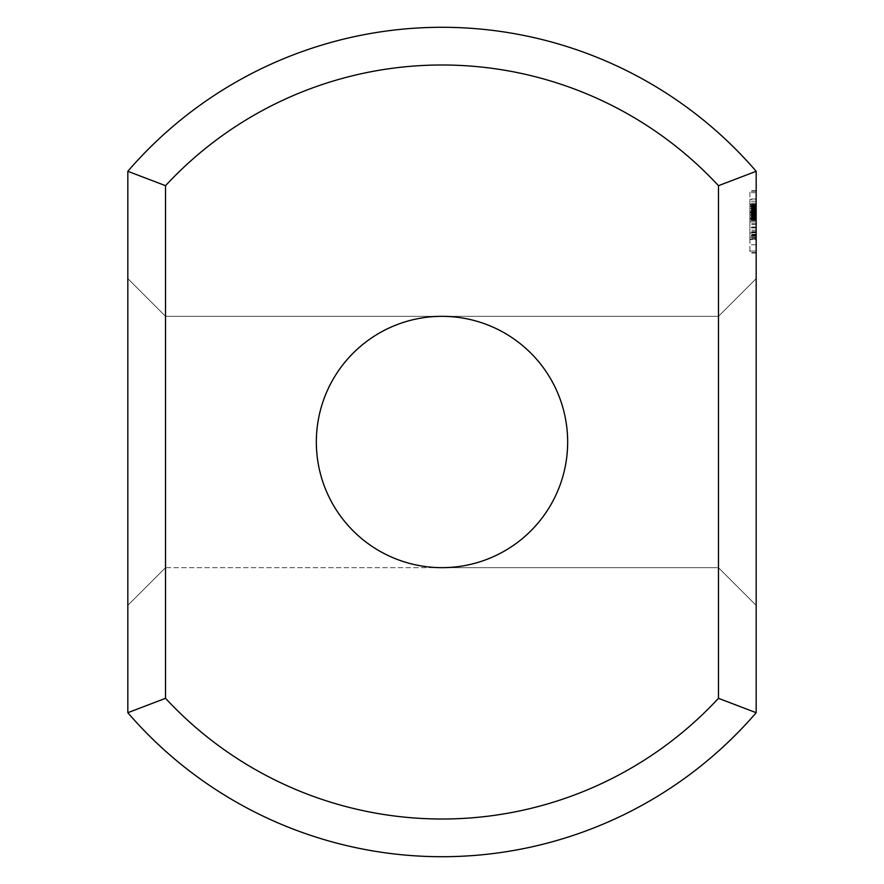 <?xml version="1.0" encoding="UTF-8"?>
<svg xmlns="http://www.w3.org/2000/svg" width="884" height="884" viewBox="0 0 884 884"><rect width="100%" height="100%" fill="white"/><g stroke="black" fill="none" stroke-linecap="round" stroke-linejoin="round"><path stroke-width="0.66" stroke-dasharray="4.42 3.31" d="M127.826 605.374L165.529 567.672L165.529 316.328L165.529 567.672L442 567.672L427.933 566.876L414.032 564.522L400.496 560.622L387.479 555.218L375.136 548.412L363.644 540.257L353.136 530.864L343.743 520.356L335.589 508.864L328.782 496.521L323.378 483.504L319.478 469.968L317.124 456.067L316.328 442L317.124 427.933L319.478 414.032L323.378 400.496L328.782 387.479L335.589 375.136L343.743 363.644L353.136 353.136L363.644 343.743L375.136 335.589L387.479 328.782L400.496 323.378L414.032 319.478L427.933 317.124L442 316.328L427.933 317.124L414.032 319.478L400.496 323.378L387.479 328.782L375.136 335.589L363.644 343.743L353.136 353.136L343.743 363.644L335.589 375.136L328.782 387.479L323.378 400.496L319.478 414.032L317.124 427.933L316.328 442L317.124 456.067L319.478 469.968L323.378 483.504L328.782 496.521L335.589 508.864L343.743 520.356L353.136 530.864L363.644 540.257L375.136 548.412L387.479 555.218L400.496 560.622L414.032 564.522L427.933 566.876L442 567.672L427.933 566.876L414.032 564.522L400.496 560.622L387.479 555.218L375.136 548.412L363.644 540.257L353.136 530.864L343.743 520.356L335.589 508.864L328.782 496.521L323.378 483.504L319.478 469.968L317.124 456.067L316.328 442L317.124 427.933L319.478 414.032L323.378 400.496L328.782 387.479L335.589 375.136L343.743 363.644L353.136 353.136L363.644 343.743L375.136 335.589L387.479 328.782L400.496 323.378L414.032 319.478L427.933 317.124L442 316.328L456.067 317.124L469.968 319.478L483.504 323.378L496.521 328.782L508.864 335.589L520.356 343.743L530.864 353.136L540.257 363.644L548.412 375.136L555.218 387.479L560.622 400.496L564.522 414.032L566.876 427.933L567.672 442L566.876 456.067L564.522 469.968L560.622 483.504L555.218 496.521L548.412 508.864L540.257 520.356L530.864 530.864L520.356 540.257L508.864 548.412L496.521 555.218L483.504 560.622L469.968 564.522L456.067 566.876L442 567.672L456.067 566.876L469.968 564.522L483.504 560.622L496.521 555.218L508.864 548.412L520.356 540.257L530.864 530.864L540.257 520.356L548.412 508.864L555.218 496.521L560.622 483.504L564.522 469.968L566.876 456.067L567.672 442L566.876 456.067L564.522 469.968L560.622 483.504L555.218 496.521L548.412 508.864L540.257 520.356L530.864 530.864L520.356 540.257L508.864 548.412L496.521 555.218L483.504 560.622L469.968 564.522L456.067 566.876L442 567.672L456.067 566.876L469.968 564.522L483.504 560.622L496.521 555.218L508.864 548.412L520.356 540.257L530.864 530.864L540.257 520.356L548.412 508.864L555.218 496.521L560.622 483.504L564.522 469.968L566.876 456.067L567.672 442L566.876 427.933L564.522 414.032L560.622 400.496L555.218 387.479L548.412 375.136L540.257 363.644L530.864 353.136L520.356 343.743L508.864 335.589L496.521 328.782L483.504 323.378L469.968 319.478L456.067 317.124L442 316.328L456.067 317.124L469.968 319.478L483.504 323.378L496.521 328.782L508.864 335.589L520.356 343.743L530.864 353.136L540.257 363.644L548.412 375.136L555.218 387.479L560.622 400.496L564.522 414.032L566.876 427.933L567.672 442L566.876 427.933L564.522 414.032L560.622 400.496L555.218 387.479L548.412 375.136L540.257 363.644L530.864 353.136L520.356 343.743L508.864 335.589L496.521 328.782L483.504 323.378L469.968 319.478L456.067 317.124L442 316.328L427.933 317.124L414.032 319.478L400.496 323.378L387.479 328.782L375.136 335.589L363.644 343.743L353.136 353.136L343.743 363.644L335.589 375.136L328.782 387.479L323.378 400.496L319.478 414.032L317.124 427.933L316.328 442L317.124 456.067L319.478 469.968L323.378 483.504L328.782 496.521L335.589 508.864L343.743 520.356L353.136 530.864L363.644 540.257L375.136 548.412L387.479 555.218L400.496 560.622L414.032 564.522L427.933 566.876L442 567.672A125.672 125.672 0 0 0 550.831 379.17A125.672 125.672 0 0 0 333.169 379.17A125.672 125.672 0 0 0 442 567.672L427.933 566.876L414.032 564.522L400.496 560.622L387.479 555.218L375.136 548.412L363.644 540.257L353.136 530.864L343.743 520.356L335.589 508.864L328.782 496.521L323.378 483.504L319.478 469.968L317.124 456.067L316.328 442L317.124 427.933L319.478 414.032L323.378 400.496L328.782 387.479L335.589 375.136L343.743 363.644L353.136 353.136L363.644 343.743L375.136 335.589L387.479 328.782L400.496 323.378L414.032 319.478L427.933 317.124L442 316.328L427.933 317.124L414.032 319.478L400.496 323.378L387.479 328.782L375.136 335.589L363.644 343.743L353.136 353.136L343.743 363.644L335.589 375.136L328.782 387.479L323.378 400.496L319.478 414.032L317.124 427.933L316.328 442L317.124 427.933L319.478 414.032L323.378 400.496L328.782 387.479L335.589 375.136L343.743 363.644L353.136 353.136L363.644 343.743L375.136 335.589L387.479 328.782L400.496 323.378L414.032 319.478L427.933 317.124L442 316.328L427.933 317.124L414.032 319.478L400.496 323.378L387.479 328.782L375.136 335.589L363.644 343.743L353.136 353.136L343.743 363.644L335.589 375.136L328.782 387.479L323.378 400.496L319.478 414.032L317.124 427.933L316.328 442L317.124 427.933L319.478 414.032L323.378 400.496L328.782 387.479L335.589 375.136L343.743 363.644L353.136 353.136L363.644 343.743L375.136 335.589L387.479 328.782L400.496 323.378L414.032 319.478L427.933 317.124L442 316.328L427.933 317.124L414.032 319.478L400.496 323.378L387.479 328.782L375.136 335.589L363.644 343.743L353.136 353.136L343.743 363.644L335.589 375.136L328.782 387.479L323.378 400.496L319.478 414.032L317.124 427.933L316.328 442L317.124 456.067L319.478 469.968L323.378 483.504L328.782 496.521L335.589 508.864L343.743 520.356L353.136 530.864L363.644 540.257L375.136 548.412L387.479 555.218L400.496 560.622L414.032 564.522L427.933 566.876L442 567.672L427.933 566.876L414.032 564.522L400.496 560.622L387.479 555.218L375.136 548.412L363.644 540.257L353.136 530.864L343.743 520.356L335.589 508.864L328.782 496.521L323.378 483.504L319.478 469.968L317.124 456.067L316.328 442L317.124 456.067L319.478 469.968L323.378 483.504L328.782 496.521L335.589 508.864L343.743 520.356L353.136 530.864L363.644 540.257L375.136 548.412L387.479 555.218L400.496 560.622L414.032 564.522L427.933 566.876L442 567.672L427.933 566.876L414.032 564.522L400.496 560.622L387.479 555.218L375.136 548.412L363.644 540.257L353.136 530.864L343.743 520.356L335.589 508.864L328.782 496.521L323.378 483.504L319.478 469.968L317.124 456.067L316.328 442L317.124 456.067L319.478 469.968L323.378 483.504L328.782 496.521L335.589 508.864L343.743 520.356L353.136 530.864L363.644 540.257L375.136 548.412L387.479 555.218L400.496 560.622L414.032 564.522L427.933 566.876L442 567.672L718.471 567.672L718.471 316.328L718.471 567.672L718.471 316.328L718.471 567.672L718.471 316.328L718.471 567.672L718.471 316.328L718.471 567.672L718.471 316.328L718.471 567.672L442 567.672L456.067 566.876L469.968 564.522L483.504 560.622L496.521 555.218L508.864 548.412L520.356 540.257L530.864 530.864L540.257 520.356L548.412 508.864L555.218 496.521L560.622 483.504L564.522 469.968L566.876 456.067L567.672 442L566.876 456.067L564.522 469.968L560.622 483.504L555.218 496.521L548.412 508.864L540.257 520.356L530.864 530.864L520.356 540.257L508.864 548.412L496.521 555.218L483.504 560.622L469.968 564.522L456.067 566.876L442 567.672L456.067 566.876L469.968 564.522L483.504 560.622L496.521 555.218L508.864 548.412L520.356 540.257L530.864 530.864L540.257 520.356L548.412 508.864L555.218 496.521L560.622 483.504L564.522 469.968L566.876 456.067L567.672 442L566.876 427.933L564.522 414.032L560.622 400.496L555.218 387.479L548.412 375.136L540.257 363.644L530.864 353.136L520.356 343.743L508.864 335.589L496.521 328.782L483.504 323.378L469.968 319.478L456.067 317.124L442 316.328L718.471 316.328L442 316.328L456.067 317.124L469.968 319.478L483.504 323.378L496.521 328.782L508.864 335.589L520.356 343.743L530.864 353.136L540.257 363.644L548.412 375.136L555.218 387.479L560.622 400.496L564.522 414.032L566.876 427.933L567.672 442L566.876 427.933L564.522 414.032L560.622 400.496L555.218 387.479L548.412 375.136L540.257 363.644L530.864 353.136L520.356 343.743L508.864 335.589L496.521 328.782L483.504 323.378L469.968 319.478L456.067 317.124L442 316.328L456.067 317.124L469.968 319.478L483.504 323.378L496.521 328.782L508.864 335.589L520.356 343.743L530.864 353.136L540.257 363.644L548.412 375.136L555.218 387.479L560.622 400.496L564.522 414.032L566.876 427.933L567.672 442L566.876 456.067L564.522 469.968L560.622 483.504L555.218 496.521L548.412 508.864L540.257 520.356L530.864 530.864L520.356 540.257L508.864 548.412L496.521 555.218L483.504 560.622L469.968 564.522L456.067 566.876L442 567.672L456.067 566.876L469.968 564.522L483.504 560.622L496.521 555.218L508.864 548.412L520.356 540.257L530.864 530.864L540.257 520.356L548.412 508.864L555.218 496.521L560.622 483.504L564.522 469.968L566.876 456.067L567.672 442L566.876 456.067L564.522 469.968L560.622 483.504L555.218 496.521L548.412 508.864L540.257 520.356L530.864 530.864L520.356 540.257L508.864 548.412L496.521 555.218L483.504 560.622L469.968 564.522L456.067 566.876L442 567.672L165.529 567.672L165.529 316.328L442 316.328L456.067 317.124L469.968 319.478L483.504 323.378L496.521 328.782L508.864 335.589L520.356 343.743L530.864 353.136L540.257 363.644L548.412 375.136L555.218 387.479L560.622 400.496L564.522 414.032L566.876 427.933L567.672 442L566.876 427.933L564.522 414.032L560.622 400.496L555.218 387.479L548.412 375.136L540.257 363.644L530.864 353.136L520.356 343.743L508.864 335.589L496.521 328.782L483.504 323.378L469.968 319.478L456.067 317.124L442 316.328L165.529 316.328L165.529 567.672L165.529 316.328L165.529 567.672L165.529 316.328L165.529 567.672L165.529 316.328L165.529 567.672L127.826 605.374L127.826 278.626L165.529 316.328L127.826 278.626L127.826 605.374L127.826 278.626L127.826 605.374L127.826 278.626L127.826 605.374L127.826 278.626L127.826 605.374L127.826 278.626L127.826 605.374L165.529 567.672L127.826 605.374L165.529 567.672L718.471 567.672L756.174 605.374L756.174 278.626L756.174 605.374L756.174 278.626L756.174 605.374L756.174 278.626L756.174 605.374L756.174 278.626L756.174 605.374L756.174 278.626L756.174 605.374L718.471 567.672L756.174 605.374M756.174 712.703L756.174 171.297A414.707 414.707 0 0 0 127.826 171.297L127.826 712.703A414.707 414.707 0 0 0 756.174 712.703L718.471 698.316A377.004 377.004 0 0 1 165.529 698.316L127.826 712.703M127.826 171.297L165.529 185.684L165.529 698.316M756.174 212.768L756.174 204.171L756.174 220.591L756.174 204.171L756.174 220.591L756.174 212.768L749.886 212.768L749.886 204.171L749.886 220.591L749.886 204.171L749.886 220.591L749.886 212.768L756.174 212.768M756.174 212.359L756.174 220.591L756.174 210.458L756.174 212.359L749.886 212.359L749.886 210.458L749.886 218.58L749.886 204.171L749.886 223.785L749.886 199.353L749.886 223.785L749.886 204.48L749.886 220.271L749.886 204.48L749.886 220.271L749.886 207.375L749.886 220.271L749.886 212.171L756.174 212.359L749.886 212.359L756.174 212.359L756.174 206.37L756.174 217.188L756.174 205.939L749.886 205.939L756.174 205.939L756.174 218.414L756.174 204.48L756.174 220.271L756.174 204.48L756.174 220.271L756.174 218.414L749.886 218.414L749.886 217.166L749.886 218.823L756.174 218.414L749.886 218.414L756.174 218.414L749.886 218.414L756.174 218.414L756.174 212.37L756.174 223.785L756.174 201.198L756.174 223.785L756.174 204.171L756.174 221.928L756.174 204.624L756.174 214.226L749.886 214.226L756.174 214.193L756.174 218.47L749.886 218.47L756.174 218.47L756.174 212.171L749.886 212.403M756.174 211.055L756.174 207.839L756.174 211.055L749.886 211.055M756.174 199.353L756.174 201.198L756.174 199.353L749.886 199.353L756.174 199.353M756.174 217.939L756.174 239.089L756.174 204.624L756.174 239.089L756.174 204.624L756.174 239.089L756.174 217.939L749.886 217.939L749.886 238.15L756.174 238.15M756.174 238.094L749.886 238.094L749.886 239.056L756.174 239.056L749.886 239.089L756.174 239.089L749.886 239.089L756.174 239.089L756.174 204.624L756.174 239.089L749.886 239.089L749.886 204.171L749.886 238.15M756.174 251.012L756.174 244.769L756.174 253.045L756.174 251.012L749.886 251.012L749.886 190.701L749.886 253.045L749.886 251.012L756.174 251.012M756.174 239.509L756.174 244.769L756.174 235.498L756.174 239.509L749.886 239.509L756.174 239.509M756.174 232.967L756.174 227.497L756.174 232.967L749.886 232.967L756.174 232.967M756.174 221.873L756.174 237.277L756.174 216.26L756.174 221.873L749.886 221.873L749.886 206.48L749.886 227.873L749.886 221.873L756.174 221.873L749.886 221.873L756.174 221.873L749.886 221.873L756.174 221.873L756.174 215.884L749.886 215.884L756.174 215.884L756.174 210.989L749.886 210.989L756.174 210.989L756.174 207.685L749.886 207.685L756.174 207.685L756.174 206.48L749.886 206.48L756.174 206.48L749.886 206.48L756.174 206.48L749.886 206.48L756.174 206.48L749.886 206.48L756.174 206.48L756.174 221.873L749.886 221.873M756.174 210.779L756.174 216.26L756.174 208.259L756.174 210.779L749.886 210.779M756.174 204.237L756.174 198.988L756.174 204.237L749.886 204.237L756.174 204.237M756.174 192.745L756.174 198.988L756.174 191.209L756.174 192.745L749.886 192.745L756.174 192.745M756.174 190.701L749.886 190.701M756.174 171.297L718.471 185.684A377.004 377.004 0 0 0 165.529 185.684M718.471 185.684L718.471 698.316M756.174 278.626L718.471 316.328L756.174 278.626L718.471 316.328L756.174 278.626L718.471 316.328L165.529 316.328L127.826 278.626M756.174 213.121L749.886 213.121L756.174 213.121M756.174 213.276L749.886 213.243M756.174 220.591L749.886 220.591L756.174 220.591M756.174 219.597L749.886 219.597L756.174 219.597M756.174 217.376L749.886 217.376L756.174 217.376M756.174 218.779L749.886 218.779L756.174 218.779M756.174 218.293L749.886 218.293L756.174 218.282M756.174 213.939L749.886 213.939L756.174 213.939M756.174 211.607L749.886 211.607L756.174 211.63M756.174 206.856L749.886 206.856L756.174 206.856M756.174 205.983L749.886 205.983L756.174 205.983M756.174 207.386L749.886 207.386L756.174 207.386M756.174 205.165L749.886 205.165L756.174 205.165M756.174 204.171L749.886 204.171L756.174 204.171M756.174 210.458L749.886 210.458L756.174 210.458M756.174 220.271L749.886 220.282L756.174 220.271M756.174 204.48L749.886 204.48L756.174 204.491M756.174 212.083L749.886 212.083L756.174 212.094M756.174 213.84L749.886 213.84L756.174 213.84M756.174 217.022L749.886 217.022L756.174 217.022M756.174 219.486L749.886 219.486L756.174 219.486M756.174 208.06L749.886 208.06L756.174 208.06M756.174 205.431L749.886 205.431L756.174 205.431M756.174 207.375L749.886 207.375M756.174 218.613L749.886 218.613M756.174 210.06L749.886 210.06L756.174 210.06M756.174 207.839L749.886 207.839L756.174 207.839M756.174 205.618L749.886 205.618L756.174 205.618M756.174 204.624L749.886 204.624L749.886 239.089L749.886 204.624L756.174 204.624L749.886 204.624M756.174 210.37L749.886 210.37L756.174 210.37M756.174 223.785L749.886 223.785M756.174 221.928L749.886 221.928L756.174 221.928M756.174 212.436L749.886 212.436M756.174 210.58L749.886 210.58L756.174 210.58M756.174 203.121L749.886 203.121L756.174 203.121M756.174 201.198L749.886 201.198L756.174 201.198M756.174 219.652L749.886 219.652M756.174 217.066L749.886 217.066M756.174 219.575L749.886 219.575M756.174 219.354L749.886 219.354L756.174 219.32M756.174 237.177L749.886 237.177L756.174 237.177M756.174 206.513L749.886 206.513L756.174 206.524M756.174 208.392L749.886 208.392L749.886 220.017L749.886 208.392L756.174 208.392L749.886 208.392L756.174 208.392L749.886 208.392L756.174 208.392L749.886 208.392L756.174 208.392L756.174 220.017L749.886 220.017L756.174 220.017L756.174 214.403L749.886 214.403L756.174 214.403L756.174 220.017L749.886 220.017L756.174 220.017L756.174 208.392M756.174 219.961L749.886 219.928L756.174 219.961M756.174 235.266L749.886 235.266L756.174 235.232M756.174 237.089L749.886 237.089L756.174 237.089M756.174 206.624L749.886 206.624L756.174 206.624M749.886 238.094L749.886 217.939M756.174 230.138L749.886 230.138M756.174 212.282L749.886 212.282M756.174 213.21L749.886 213.21M756.174 230.205L749.886 230.205M756.174 239.089L749.886 239.089M756.174 234.326L749.886 234.326M756.174 224.304L749.886 224.304M756.174 216.657L749.886 216.657M756.174 211.409L749.886 211.364M756.174 211.961L749.886 211.961M756.174 211.265L749.886 211.265M756.174 208.646L749.886 208.646M756.174 209.199L749.886 209.165M756.174 227.011L749.886 227.011M756.174 232.205L749.886 232.205M756.174 231.663L749.886 231.663M756.174 232.37L749.886 232.37M756.174 234.967L749.886 234.967M756.174 244.769L749.886 244.769L756.174 244.769M756.174 235.498L749.886 235.498L756.174 235.498M756.174 227.497L749.886 227.497L756.174 227.497M756.174 216.26L749.886 216.26L756.174 216.26M756.174 208.259L749.886 208.259L756.174 208.259M756.174 198.988L749.886 198.988L756.174 198.988M756.174 191.209L749.886 191.209L756.174 191.209M756.174 252.559L749.886 252.559M756.174 253.045L749.886 253.045M756.174 252.515L749.886 252.515M749.886 237.277L749.886 227.873L749.886 237.277L756.174 237.277M756.174 218.823L749.886 218.823L756.174 218.823L756.174 217.166L756.174 218.823M756.174 236.061L749.886 236.061L756.174 236.061M756.174 232.757L749.886 232.757L756.174 232.757M756.174 227.873L749.886 227.873L756.174 227.873M756.174 214.503L749.886 214.503L756.174 214.503M756.174 216.79L749.886 216.79L756.174 216.79M756.174 218.481L749.886 218.481L756.174 218.481M756.174 219.707L749.886 219.707L756.174 219.707M756.174 220.381L749.886 220.381L756.174 220.381M756.174 218.414L749.886 218.414L756.174 218.414M756.174 218.679L749.886 218.679L756.174 218.679M756.174 217.586L749.886 217.586L756.174 217.586M756.174 216.58L749.886 216.58L756.174 216.58M756.174 214.613L749.886 214.613L756.174 214.613M756.174 212.049L749.886 212.049L756.174 212.049M756.174 210.723L749.886 210.723L756.174 210.723M756.174 209.32L749.886 209.32L756.174 209.32M756.174 207.895L749.886 207.895L756.174 207.895M756.174 206.204L749.886 206.204L756.174 206.182M756.174 206.381L749.886 206.381L756.174 206.37M756.174 204.524L749.886 204.524L756.174 204.558M756.174 207.188L749.886 207.188L756.174 207.188M756.174 210.945L749.886 210.945L756.174 210.945M756.174 218.547L749.886 218.547L756.174 218.58M756.174 206.16L749.886 206.16L756.174 206.16M756.174 208.978L749.886 208.978L756.174 208.978M756.174 213.044L749.886 213.044L756.174 213.044M756.174 213.486L749.886 213.486L756.174 213.486M756.174 214.702L749.886 214.702L756.174 214.702M756.174 218.072L749.886 218.072L756.174 218.072M756.174 216.061L749.886 216.061L756.174 216.061M756.174 211.718L749.886 211.718L756.174 211.718M756.174 211.011L749.886 211.011L756.174 211.011M756.174 210.237L749.886 210.237L756.174 210.237M756.174 208.679L749.886 208.679L756.174 208.679M756.174 206.712L749.886 206.712L756.174 206.712M756.174 207.143L749.886 207.143L756.174 207.143M756.174 217.784L749.886 217.784M756.174 215.497L749.886 215.497L756.174 215.453M756.174 219.287L749.886 219.287M756.174 220.039L749.886 220.039M756.174 212.005L749.886 212.005M756.174 213.552L749.886 213.552M756.174 207.596L749.886 207.596L756.174 207.596M756.174 209.607L749.886 209.607L756.174 209.607M756.174 207.63L749.886 207.63L756.174 207.63M756.174 215.132L749.886 215.132L756.174 215.132M756.174 217.166L749.886 217.166L756.174 217.188M756.174 215.177L749.886 215.177L756.174 215.177M756.174 216.867L749.886 216.867M756.174 213.132L749.886 213.132M756.174 218.326L749.886 218.326M756.174 217.851L749.886 217.851M442 316.328L718.471 316.328L442 316.328M718.471 567.672L442 567.672L718.471 567.672"/><path stroke-width="1.33" d="M718.471 698.316L756.174 712.703A414.707 414.707 0 0 1 127.826 712.703L127.826 171.297L165.529 185.684A377.004 377.004 0 0 1 718.471 185.684L718.471 698.316A377.004 377.004 0 0 1 165.529 698.316L165.529 185.684M127.826 712.703L165.529 698.316M127.826 171.297A414.707 414.707 0 0 1 756.174 171.297L718.471 185.684M756.174 712.703L756.174 171.297M442 316.328A125.672 125.672 0 0 1 550.831 504.83A125.672 125.672 0 0 1 333.169 504.83A125.672 125.672 0 0 1 442 316.328"/></g></svg>
